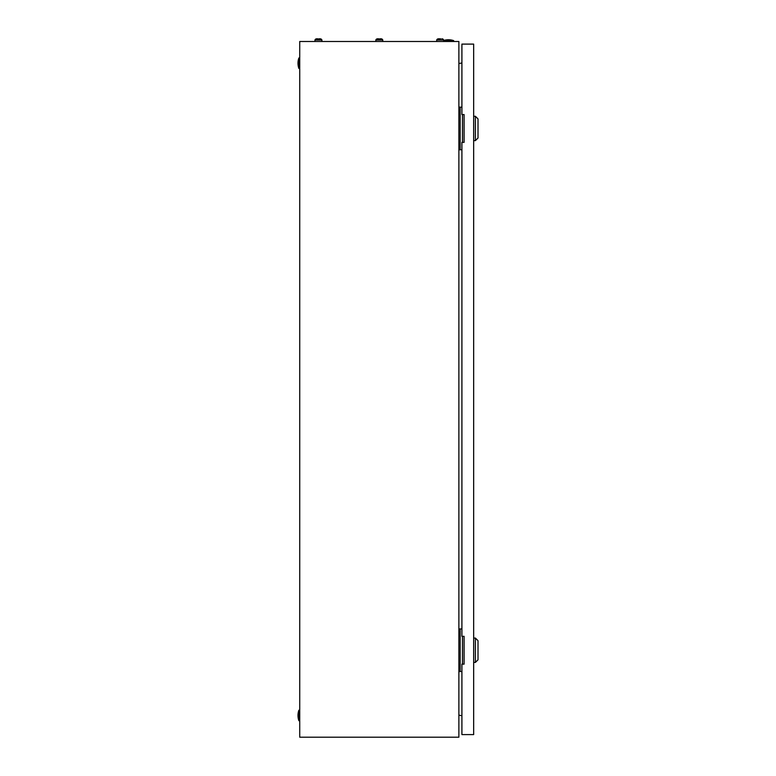 <?xml version="1.0" encoding="UTF-8"?>
<svg xmlns="http://www.w3.org/2000/svg" width="776" height="776" viewBox="0 0 776 776"><rect width="100%" height="100%" fill="white"/><g stroke="black" fill="none" stroke-linecap="round" stroke-linejoin="round"><path stroke-width="1.16" d="M458.878 41.497L299.73 41.497L299.73 737.2L458.878 737.2L458.878 41.497M458.878 63.525L461.914 62.982M461.914 715.715L458.878 715.171M443.659 40.488A16.092 16.092 0 0 1 453.659 40.624L443.659 40.624M453.659 40.624L453.659 41.497M298.867 720.681A16.092 16.092 0 0 1 298.867 710.244L298.867 720.681L299.73 720.681M298.867 710.244L299.73 710.244M298.867 68.453A16.092 16.092 0 0 1 298.867 58.016L298.867 68.453L299.73 68.453M298.867 58.016L299.73 58.016M462.496 142.377L462.496 114.547M461.914 107.156L458.878 107.156M461.914 149.768L460.178 149.768L460.178 107.156M460.178 149.768L458.878 149.768M462.496 664.149L462.496 636.32M461.914 628.929L458.878 628.929M461.914 671.541L460.178 671.541L460.178 628.929M460.178 671.541L458.878 671.541M475.397 116.284L478.006 118.893L478.006 138.021L475.397 140.631L475.397 116.284L473.661 116.284M475.397 638.066L478.006 640.675L478.006 659.804L475.397 662.413L475.397 638.066L473.661 638.066M461.914 142.377L461.914 636.32L464.096 636.32L464.096 664.149L461.914 664.149L461.914 734.591L473.661 734.591L473.661 44.106L461.914 44.106L461.914 114.547L464.096 114.547L464.096 142.377L461.914 142.377M378.756 39.159L377.563 38.8A1.853 1.853 0 0 0 375.826 40.022L375.826 41.497M381.045 38.8L381.045 38.8A1.853 1.853 0 0 1 382.781 40.022L375.826 40.022A1.853 1.853 0 0 1 377.563 38.8L378.756 38.8M440.719 38.8L438.44 38.8A1.853 1.853 0 0 0 436.704 40.022L436.704 41.497M443.659 41.497L443.659 40.022A1.853 1.853 0 0 0 441.913 38.8A1.853 1.853 0 0 1 443.659 40.022L436.704 40.022M439.633 38.8L438.44 38.8M379.852 38.8L380.812 38.8L379.852 39.159M382.781 40.022L382.781 41.497M317.888 39.159L316.686 38.8A1.853 1.853 0 0 0 314.949 40.022L314.949 41.497M320.168 38.8L320.168 38.8A1.853 1.853 0 0 1 321.904 40.022L314.949 40.022A1.853 1.853 0 0 1 316.686 38.8L317.888 38.8M318.975 38.8L319.935 38.8L318.975 39.159M321.904 40.022L321.904 41.497M475.397 140.631L473.661 140.631M475.397 662.413L473.661 662.413"/></g></svg>
